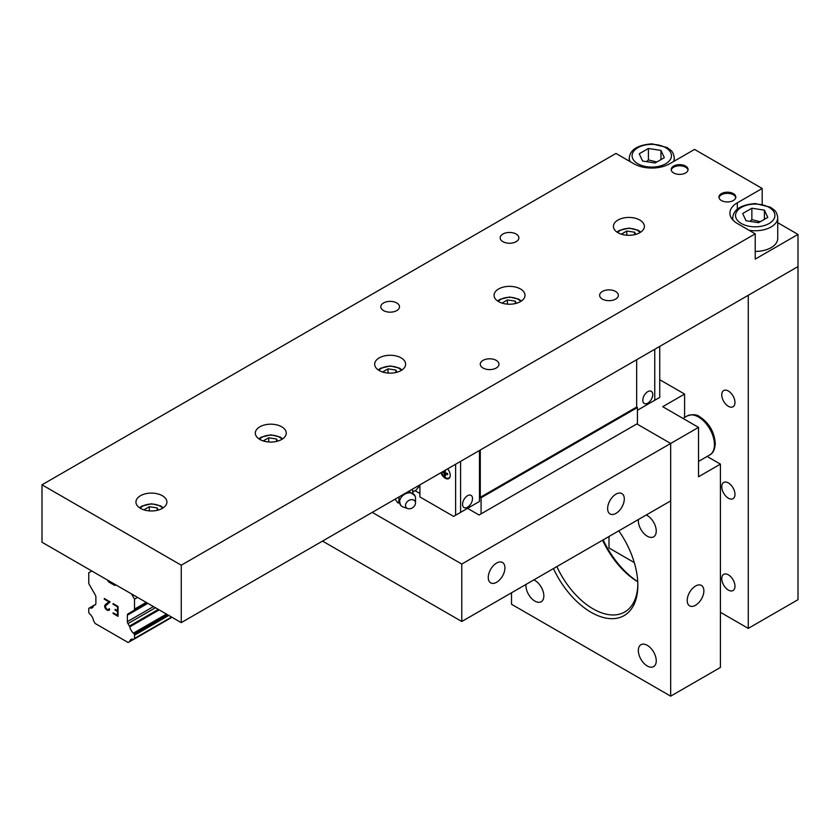 <?xml version="1.0" encoding="UTF-8"?>
<svg xmlns="http://www.w3.org/2000/svg" width="840" height="840" viewBox="0 0 840 840"><rect width="100%" height="100%" fill="white"/><g stroke="black" fill="none" stroke-linecap="round" stroke-linejoin="round"><path stroke-width="1.26" d="M695.541 605.273A11.781 6.804 -60 0 1 689.65 605.861A11.781 6.804 -60 0 1 689.65 592.252A11.781 6.804 -60 0 1 701.432 585.449A11.781 6.804 -60 0 1 703.238 594.888A11.781 6.804 -60 0 1 695.541 605.273M637.833 584.147A63.305 36.551 60 0 1 624.74 611.993A63.305 36.551 60 0 1 593.082 608.864A63.305 36.551 60 0 1 556.847 566.601M553.434 568.575A66.118 38.178 -120 0 0 605.672 618.03A66.118 38.178 -120 0 0 637.844 585.312A66.118 38.178 -120 0 0 618.807 530.838M602.606 540.183A63.305 36.551 -120 0 0 637.749 581.795M511.518 592.778L511.518 604.264L670.677 696.161L670.677 443.457L636.856 423.938L670.677 443.457L698.523 427.382L662.718 406.707L684.6 394.065L659.736 379.712M646.244 514.994A12.663 7.308 60 0 1 647.294 515.539A12.663 7.308 60 0 1 655.567 526.691A12.663 7.308 60 0 1 653.625 536.833A12.663 7.308 60 0 1 643.388 532.917A12.663 7.308 60 0 1 638.411 519.519M533.831 579.894A12.663 7.308 60 0 1 534.891 580.429A12.663 7.308 60 0 1 543.165 591.591A12.663 7.308 60 0 1 541.223 601.734A12.663 7.308 60 0 1 530.985 597.817A12.663 7.308 60 0 1 525.998 584.42M647.294 645.33A12.663 7.308 60 0 1 655.567 656.492A12.663 7.308 60 0 1 653.625 666.635A12.663 7.308 60 0 1 640.962 659.327A12.663 7.308 60 0 1 640.962 644.7A12.663 7.308 60 0 1 647.294 645.33M637.749 581.69A66.118 38.178 60 0 1 603.173 539.857M707.112 456.456L720.416 464.132L698.523 476.774L698.523 427.382M670.677 696.161L720.416 667.443L720.416 464.132M684.6 394.065L684.6 417.469M728.364 482.916A9.356 5.397 60 0 1 734.475 491.159A9.356 5.397 60 0 1 733.047 498.656A9.356 5.397 60 0 1 728.364 498.194A9.356 5.397 60 0 1 722.264 489.951A9.356 5.397 60 0 1 723.692 482.454A9.356 5.397 60 0 1 728.364 482.916M728.364 391.031A9.356 5.397 60 0 1 734.475 399.273A9.356 5.397 60 0 1 733.047 406.76A9.356 5.397 60 0 1 728.364 406.298A9.356 5.397 60 0 1 722.264 398.055A9.356 5.397 60 0 1 723.692 390.569A9.356 5.397 60 0 1 728.364 391.031M728.364 574.812A9.356 5.397 60 0 1 734.475 583.044A9.356 5.397 60 0 1 733.047 590.541A9.356 5.397 60 0 1 728.364 590.079A9.356 5.397 60 0 1 722.264 581.837A9.356 5.397 60 0 1 723.692 574.35A9.356 5.397 60 0 1 728.364 574.812M720.416 612.308L748.262 628.394L798 599.676L798 234.413L755.223 259.109L755.223 233.835L737.321 223.493A25.326 14.616 180 0 1 729.908 213.161A25.326 14.616 180 0 1 737.321 202.818L762.185 188.465L762.185 204.246M609 536.498L609 547.985L634.284 562.579M748.262 628.394L748.262 295.292L798 266.574L181.262 622.639L42 542.241L42 484.806L615.962 153.436L633.864 163.769A25.326 14.616 180 0 0 669.679 163.769L694.544 149.415L762.185 188.465M502.919 241.668A9.356 5.397 180 0 1 500.178 237.857A9.356 5.397 180 0 1 509.523 232.459A9.356 5.397 180 0 1 518.879 237.857A9.356 5.397 180 0 1 513.104 242.844A9.356 5.397 180 0 1 502.919 241.668M602.385 299.103A9.356 5.397 180 0 1 599.645 295.281A9.356 5.397 180 0 1 609 289.884A9.356 5.397 180 0 1 618.356 295.281A9.356 5.397 180 0 1 612.581 300.269A9.356 5.397 180 0 1 602.385 299.103M483.021 368.025A9.356 5.397 180 0 1 480.281 364.203A9.356 5.397 180 0 1 489.636 358.806A9.356 5.397 180 0 1 498.981 364.203A9.356 5.397 180 0 1 493.206 369.191A9.356 5.397 180 0 1 483.021 368.025M383.544 310.59A9.356 5.397 180 0 1 380.804 306.768A9.356 5.397 180 0 1 390.159 301.371A9.356 5.397 180 0 1 399.504 306.768A9.356 5.397 180 0 1 393.74 311.756A9.356 5.397 180 0 1 383.544 310.59M777.735 222.705L798 234.413M755.223 233.835L181.262 565.204L42 484.806M140.48 508.358A15.477 8.935 180 0 1 135.944 502.036A15.477 8.935 180 0 1 151.421 493.101A15.477 8.935 180 0 1 166.898 502.036A15.477 8.935 180 0 1 157.343 510.29A15.477 8.935 180 0 1 140.48 508.358M379.218 370.524A15.477 8.935 180 0 1 374.682 364.203A15.477 8.935 180 0 1 390.159 355.268A15.477 8.935 180 0 1 405.636 364.203A15.477 8.935 180 0 1 396.081 372.456A15.477 8.935 180 0 1 379.218 370.524M617.957 232.691A15.477 8.935 180 0 1 613.421 226.37A15.477 8.935 180 0 1 628.898 217.434A15.477 8.935 180 0 1 644.364 226.37A15.477 8.935 180 0 1 634.82 234.623A15.477 8.935 180 0 1 617.957 232.691M498.582 301.602A15.477 8.935 180 0 1 494.056 295.281A15.477 8.935 180 0 1 509.523 286.356A15.477 8.935 180 0 1 525 295.281A15.477 8.935 180 0 1 515.445 303.544A15.477 8.935 180 0 1 498.582 301.602M259.844 439.435A15.477 8.935 180 0 1 255.318 433.115A15.477 8.935 180 0 1 270.784 424.19A15.477 8.935 180 0 1 286.262 433.115A15.477 8.935 180 0 1 276.707 441.378A15.477 8.935 180 0 1 259.844 439.435M673.659 172.956A8.442 4.872 180 0 1 671.181 169.512A8.442 4.872 180 0 1 679.623 164.64A8.442 4.872 180 0 1 688.065 169.512A8.442 4.872 180 0 1 682.857 174.017A8.442 4.872 180 0 1 673.659 172.956M721.403 200.529A8.442 4.872 180 0 1 718.935 197.075A8.442 4.872 180 0 1 727.377 192.203A8.442 4.872 180 0 1 735.819 197.075A8.442 4.872 180 0 1 730.601 201.579A8.442 4.872 180 0 1 721.403 200.529M181.262 622.639L181.262 565.204M607.635 508.568A11.781 6.804 -60 0 1 612.77 496.713A11.781 6.804 -60 0 1 621.852 493.553A11.781 6.804 -60 0 1 621.852 507.161A11.781 6.804 -60 0 1 610.071 513.965A11.781 6.804 -60 0 1 607.635 508.568M461.78 621.495L670.677 500.892L670.677 443.457L461.78 564.06L461.78 621.495L322.518 541.086M488.261 577.49A11.781 6.804 -60 0 1 493.406 565.635A11.781 6.804 -60 0 1 502.488 562.475A11.781 6.804 -60 0 1 502.488 576.082A11.781 6.804 -60 0 1 490.707 582.887A11.781 6.804 -60 0 1 488.261 577.49M372.256 512.379L461.78 564.06M654.759 349.272L654.759 400.27L652.764 401.415L654.749 400.25L654.749 349.272M654.759 400.27L659.736 397.404L659.736 346.395M647.787 403.137A7.035 4.064 -60 0 1 644.27 403.483A7.035 4.064 -60 0 1 643.188 397.845A7.035 4.064 -60 0 1 647.787 391.65A7.035 4.064 -60 0 1 651.304 391.304A7.035 4.064 -60 0 1 652.375 396.942A7.035 4.064 -60 0 1 647.787 403.137M637.445 410.245L654.749 400.25M460.582 461.381L460.582 512.379L453.621 516.401L419.906 496.923L419.906 485.436A14.774 8.526 60 0 0 419.885 484.869M413.301 491.683L416.042 490.098L419.906 485.447M400.144 502.772L397.992 502.992L395.042 499.223M411.852 489.51L413.385 491.463L412.566 493.458M411.947 489.457L413.385 491.463M397.173 501.963A10.206 7.697 144.3 0 0 399.126 502.635M412.661 492.923A10.206 7.697 144.3 0 0 412.566 490.423M415.506 503.024L415.506 498.194A8.61 6.489 144.3 0 0 414.96 495.768A8.61 6.489 144.3 0 0 403.767 494.823A8.61 6.489 144.3 0 0 401.079 505.722A8.61 6.489 144.3 0 0 403.2 507.024L407.778 508.568A5.408 4.074 144.3 0 0 412.892 507.528A5.408 4.074 144.3 0 0 415.506 503.024A5.408 4.074 144.3 0 0 408.135 500.903A5.408 4.074 144.3 0 0 407.778 508.568M445.578 475.923L444.549 475.325L443.971 473.267L445.011 472.668L447.647 473.529L447.647 474.726L445.011 473.865L445.578 475.923M445.284 474.905L444.549 475.325M446.313 473.109L445.011 473.865M445.578 469.949L445.011 472.668M445.284 471.314L443.971 472.07L444.224 470.82M443.268 471.377L443.971 472.07M443.971 473.267L442.481 471.744M450.209 476.06A6.573 3.791 60 0 1 448.739 478.086A6.573 3.791 60 0 1 441.536 472.374M447.647 468.846A7.035 4.064 60 0 1 448.781 478.611A7.035 4.064 60 0 1 440.895 472.742M455.616 464.247L455.616 515.245M419.906 493.479L415.044 490.675M467.534 507.203A7.035 4.064 -60 0 1 464.026 507.549A7.035 4.064 -60 0 1 462.945 501.911A7.035 4.064 -60 0 1 467.534 495.716A7.035 4.064 -60 0 1 471.051 495.369A7.035 4.064 -60 0 1 472.132 501.007A7.035 4.064 -60 0 1 467.534 507.203M479.472 450.471L479.472 501.449L460.582 512.347M479.472 501.449L477.488 502.593M636.657 359.719L636.657 407.043L637.445 407.505L637.445 423.591L479.084 515.014L467.534 508.347M481.079 513.87L481.079 497.784L480.281 497.332L480.281 450.009M481.079 497.784L637.445 407.505M480.281 497.332L636.657 407.043M117.485 615.363L117.485 611.404L117.495 615.352L113.075 612.822L113.096 613.473L113.075 612.822M117.485 611.404L115.08 610.019L117.495 611.394M115.08 610.019L115.08 609.357L115.101 610.008M115.08 609.357L117.495 610.732L117.485 606.784L117.495 610.732M117.485 606.784L113.075 604.233L117.495 606.774M113.075 604.233L113.075 603.572L113.096 604.233M113.075 613.484L118.052 616.34L113.075 613.484M113.075 603.572L118.052 606.449L118.052 616.361M109.064 609.2L109.641 608.99L109.242 610.312M107.972 610.533L106.344 609.577L107.992 610.533M106.323 609.588L105.493 608.622L106.344 609.577M105.493 608.622L105.084 607.887L105.514 608.622M105.073 607.898L104.654 606.69L105.084 607.887M104.654 606.69L104.675 605.703L104.675 606.679M105.073 605L106.302 603.834L105.084 605M106.281 603.845L108.948 601.85L106.302 603.834M108.948 601.85L104.265 599.151L108.959 601.839M109.074 608.664L109.074 609.189M104.265 598.49L110.156 601.892L105.242 606.123L106.376 608.958L108.686 609.851M89.828 607.961L93.461 605.861A6.752 3.896 60 0 1 92.18 607.824A6.752 3.896 60 0 1 89.828 607.961A1.407 0.809 60 0 0 89.345 607.981L89.04 608.16A1.407 0.809 60 0 0 88.757 608.8L88.757 612.014A1.407 0.809 60 0 0 89.04 613L89.365 613.557A1.407 0.809 60 0 0 89.859 614.124A6.752 3.896 60 0 1 93.502 620.54A1.355 0.788 60 0 0 93.639 620.875L95.12 623.448L128.142 642.516L129.633 641.655A1.355 0.788 60 0 0 129.77 641.476A6.752 3.896 60 0 1 131.072 639.408A6.752 3.896 60 0 1 133.413 639.272A1.407 0.809 60 0 0 133.896 639.272L134.221 639.082A1.407 0.809 60 0 0 134.516 638.432L134.516 635.219A1.407 0.809 60 0 0 134.221 634.242L133.917 633.717A1.407 0.809 60 0 0 133.434 633.129A6.752 3.896 60 0 1 129.801 626.85A1.407 0.809 60 0 0 129.412 626.115L127.964 623.606A2.814 1.628 60 0 1 127.376 621.642L127.376 615.174A2.814 1.628 60 0 1 127.953 613.893L133.938 610.386A2.814 1.628 60 0 0 134.516 609.105L134.516 599.162L131.481 593.901L115.826 584.861L114.776 585.459L108.486 581.837L107.436 580.02L91.781 570.98L88.757 572.744L88.757 582.687A2.814 1.628 60 0 0 89.334 584.64L95.308 595.035A2.814 1.628 60 0 1 95.886 596.988L95.886 603.456A2.814 1.628 60 0 1 95.298 604.748L93.849 605.587A1.407 0.809 60 0 0 93.66 605.64L95.519 604.569M89.345 607.981L95.697 604.317M129.633 641.655L133.675 639.313M129.77 641.476L133.529 639.303M134.221 639.082L171.98 617.284L134.221 639.082M129.801 626.85L159.169 609.893M129.412 626.115L158.351 609.409M134.516 599.162L137.55 597.408M108.486 581.837L109.536 581.227M664.325 157.668L655.137 162.981L642.59 161.038L639.219 153.783L648.407 148.481L660.965 150.423L664.325 157.668M656.849 161.994L648.407 159.968L648.407 148.481M660.965 159.611L660.965 150.423M648.407 159.968L646.453 161.637M749.007 230.244A22.512 12.999 0 0 0 771.141 226.947A22.512 12.999 0 0 0 777.735 217.76L777.735 238.434A22.512 12.999 180 0 1 771.141 247.622A22.512 12.999 180 0 1 755.223 251.422M767.781 217.403L758.594 222.705L746.036 220.763L742.675 213.518L751.863 208.215L764.411 210.147L767.781 217.403M760.295 221.718L751.863 219.691L751.863 208.215M764.411 219.345L764.411 210.147M751.863 219.691L749.91 221.361M718.988 197.652A8.442 4.872 180 0 1 727.377 193.358A8.442 4.872 180 0 1 735.756 197.652M671.244 170.09A8.442 4.872 180 0 1 679.623 165.784A8.442 4.872 180 0 1 688.013 170.09M621.348 234.171L626.798 231.032L634.641 232.239L635.639 234.413M626.798 235.221L626.798 231.032M634.641 232.239L634.641 234.665M501.984 303.082L507.423 299.943L515.267 301.161L516.274 303.324M507.423 304.132L507.423 299.943M515.267 301.161L515.267 303.587M382.62 372.005L388.059 368.865L395.903 370.072L396.911 372.246M388.059 373.055L388.059 368.865M395.903 370.072L395.903 372.498M263.245 440.916L268.685 437.776L276.528 438.995L277.536 441.157M268.685 441.966L268.685 437.776M276.528 438.995L276.528 441.42M143.882 509.838L149.321 506.699L157.164 507.906L158.172 510.08M149.321 510.888L149.321 506.699M157.164 507.906L157.164 510.332M737.321 202.818L737.321 209.044M134.516 638.432L171.559 617.043M134.516 635.219L168.777 615.437M134.221 634.242L167.79 614.859M133.917 633.717L167.191 614.513M133.434 633.129L166.435 614.082M127.964 623.606L155.442 607.73M127.376 621.642L153.458 606.585M127.376 615.174L147.851 603.351M127.953 613.893L147.031 602.879M133.938 610.386L146.99 602.857M134.516 609.105L146.16 602.375M665.7 163.769A19.698 11.372 180 0 1 632.751 158.676A19.698 11.372 180 0 1 656.87 144.743A19.698 11.372 180 0 1 665.7 163.769M673.407 161.616A22.512 12.999 0 0 0 674.279 158.025C673.764 154.172 672.546 151.557 670.635 150.171L666.928 147.452L651.893 143.84C637.591 144.995 630.053 149.72 629.265 158.025A22.512 12.999 0 0 0 630.147 161.616M769.157 223.493A19.698 11.372 180 0 1 736.207 218.4A19.698 11.372 180 0 1 760.326 204.477A19.698 11.372 180 0 1 769.157 223.493M777.735 217.76C777.21 213.906 776.002 211.281 774.091 209.906L770.385 207.175L755.349 203.574C741.048 204.719 733.509 209.454 732.722 217.76A22.512 12.999 0 0 0 733.163 220.343M709.779 454.913C713.024 453.39 714.851 449.568 715.271 443.457C714.315 432.044 709.264 423.224 700.109 417.007C696.843 414.372 692.57 414.015 687.267 415.926A22.512 12.999 60 0 1 704.613 421.953A22.512 12.999 60 0 1 714.441 444.612A22.512 12.999 60 0 1 709.779 454.913L698.523 461.412M617.683 232.523A12.38 7.151 180 0 1 620.141 230.507A12.38 7.151 180 0 1 640.101 232.523M498.32 301.445A12.38 7.151 180 0 1 500.777 299.418A12.38 7.151 180 0 1 520.737 301.445M378.945 370.356A12.38 7.151 180 0 1 381.402 368.34A12.38 7.151 180 0 1 401.373 370.356M259.581 439.278A12.38 7.151 180 0 1 262.038 437.252A12.38 7.151 180 0 1 281.998 439.278M140.207 508.19A12.38 7.151 180 0 1 142.663 506.173A12.38 7.151 180 0 1 162.635 508.19M408.86 491.243L414.96 495.768M399.179 496.829L398.79 501.386L401.079 505.722M448.739 478.086L449.715 477.656M629.265 158.025L629.265 161.112M674.279 158.025L674.279 161.112M732.722 217.76L732.722 219.859M687.267 415.926L682.983 418.404M640.752 232.113L638.222 230.265L628.971 228.102L619.3 230.422L617.043 232.113M521.378 301.024L518.847 299.187L509.596 297.014L499.926 299.334L497.669 301.024M402.014 369.947L399.483 368.099L390.233 365.935L380.562 368.256L378.305 369.947M282.649 438.858L280.108 437.02L270.869 434.847L261.188 437.168L258.93 438.858M163.275 507.78L160.745 505.932L151.494 503.769L141.823 506.09L139.566 507.78"/></g></svg>
